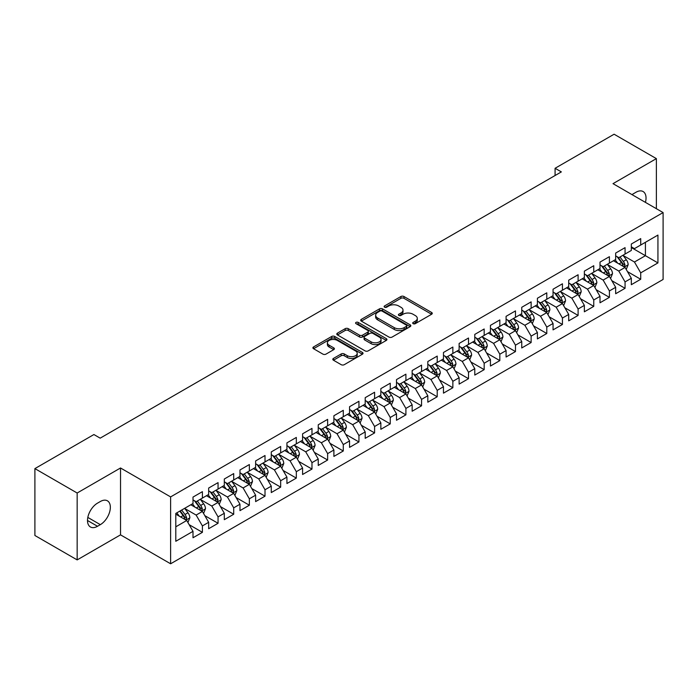 <?xml version="1.0" encoding="UTF-8"?>
<svg xmlns="http://www.w3.org/2000/svg" width="698" height="698" viewBox="0 0 698 698"><rect width="100%" height="100%" fill="white"/><g stroke="black" fill="none" stroke-linecap="round" stroke-linejoin="round"><path stroke-width="1.05" d="M413.146 323.671A1.518 0.881 0 0 0 415.301 323.671L431.626 314.248A2.173 1.256 0 0 0 432.263 313.358A2.173 1.256 0 0 0 431.626 312.477L403.968 296.51A2.173 1.256 0 0 0 400.896 296.51L384.572 305.933A1.518 0.881 0 0 0 384.118 306.553A1.518 0.881 0 0 0 384.572 307.172A1.518 0.881 0 0 0 386.718 307.172L388.83 305.951A6.954 4.013 0 0 1 398.663 305.951L400.966 307.286A6.954 4.013 0 0 1 403.008 310.121A6.954 4.013 0 0 1 400.966 312.966L398.855 314.179A1.518 0.881 0 0 0 398.41 314.807A1.518 0.881 0 0 0 398.855 315.426A1.518 0.881 0 0 0 401.01 315.426L403.121 314.205A6.954 4.013 0 0 1 412.954 314.205L415.258 315.54A6.954 4.013 0 0 1 417.299 318.375A6.954 4.013 0 0 1 415.258 321.211L413.146 322.432A1.518 0.881 0 0 0 412.701 323.052A1.518 0.881 0 0 0 413.146 323.671L413.146 322.432M333.435 358.432A2.173 1.256 0 0 0 332.806 359.313A2.173 1.256 0 0 0 333.435 360.203L341.2 364.679A2.173 1.256 0 0 0 344.271 364.679L362.402 354.218A2.173 1.256 0 0 0 363.039 353.328A2.173 1.256 0 0 0 362.402 352.438L334.743 336.471A2.173 1.256 0 0 0 331.672 336.471L313.542 346.941A2.173 1.256 0 0 0 312.905 347.831A2.173 1.256 0 0 0 313.542 348.712L322.912 354.122A2.173 1.256 0 0 0 325.983 354.122L333.749 349.646A2.173 1.256 0 0 0 334.386 348.756A2.173 1.256 0 0 0 333.749 347.874L329.098 345.187A5.811 3.359 0 0 1 327.397 342.814A5.811 3.359 0 0 1 330.983 339.717A5.811 3.359 0 0 1 337.317 340.441L355.526 350.954A5.811 3.359 0 0 1 357.228 353.328A5.811 3.359 0 0 1 353.642 356.425A5.811 3.359 0 0 1 347.307 355.701L344.271 353.947A2.173 1.256 0 0 0 341.2 353.947L333.435 358.432L333.435 360.203M77.164 493.015L77.164 559.901L120.527 534.86L120.527 467.983L77.164 493.015L34.9 468.611L93.916 434.54L100.18 438.161L561.349 171.9L555.085 168.288L555.085 175.521M120.527 467.983L170.617 496.906L663.1 212.576L663.1 279.453L170.617 563.783L170.617 496.906M656.373 208.685L656.373 158.621L613.01 183.653L663.1 212.576M656.373 158.621L614.1 134.217L555.085 168.288M388.987 337.09A2.173 1.256 0 0 0 392.058 337.09L410.188 326.62A2.173 1.256 0 0 0 410.825 325.739A2.173 1.256 0 0 0 410.188 324.849L382.53 308.882A2.173 1.256 0 0 0 379.459 308.882L361.328 319.352A2.173 1.256 0 0 0 360.692 320.234A2.173 1.256 0 0 0 361.328 321.124L388.987 337.09M356.634 324.003A1.518 0.881 0 0 1 358.179 324.221L358.179 322.406L386.299 338.643A2.173 1.256 0 0 1 386.936 339.533A2.173 1.256 0 0 1 386.299 340.423L368.169 350.885A2.173 1.256 0 0 1 365.089 350.885L337.431 334.918L337.431 333.147A2.173 1.256 0 0 0 336.794 334.028A2.173 1.256 0 0 0 337.431 334.918M337.431 333.147L345.196 328.662A2.173 1.256 0 0 1 348.267 328.662L359.487 335.145A2.173 1.256 0 0 0 362.559 335.145L367.706 332.169A2.173 1.256 0 0 0 368.343 331.28A2.173 1.256 0 0 0 367.706 330.398L356.024 323.654A1.518 0.881 0 0 1 355.579 323.034A1.518 0.881 0 0 1 356.521 322.223A1.518 0.881 0 0 1 358.179 322.406M631.324 247.554L645.414 255.686L645.414 242.311L657.935 235.078L640.712 245.015L640.712 238.603L631.324 244.03L631.324 250.442L625.059 254.055L625.059 247.642L615.671 253.06L615.671 259.481L609.406 263.094L609.406 256.681L600.01 262.099L600.01 268.521L593.754 272.133L593.754 265.72L584.357 271.138L584.357 277.56L578.101 281.172L578.101 274.75L568.704 280.177L568.704 286.59L562.44 290.211L562.44 283.789L553.052 289.216L553.052 295.629L546.787 299.25L546.787 292.828L537.399 298.255L537.399 304.668L531.134 308.28L531.134 301.868L521.746 307.295L521.746 313.707L515.482 317.32L515.482 310.907L506.085 316.325L506.085 322.746L499.829 326.359L499.829 319.946L490.432 325.364L490.432 331.786L484.176 335.398L484.176 328.985L474.78 334.403L474.78 340.825L468.515 344.437L468.515 338.015L459.127 343.442L459.127 349.855L452.862 353.476L452.862 347.054L443.474 352.481L443.474 358.894L437.21 362.515L437.21 356.093L427.822 361.52L427.822 367.933L421.557 371.545L421.557 365.133L412.16 370.551L412.16 376.972L405.904 380.584L405.904 374.172L396.508 379.59L396.508 386.011L390.252 389.624L390.252 383.211L380.855 388.629L380.855 395.051L374.59 398.663L374.59 392.25L365.202 397.668L365.202 404.09L358.938 407.702L358.938 401.28L349.55 406.707L349.55 413.12L343.285 416.741L343.285 410.319L333.897 415.746L333.897 422.159L327.632 425.78L327.632 419.358L318.236 424.785L318.236 431.198L311.98 434.81L311.98 428.398L302.583 433.816L302.583 440.237L296.327 443.849L296.327 437.437L286.93 442.855L286.93 449.276L280.666 452.889L280.666 446.476L271.278 451.894L271.278 458.316L265.013 461.928L265.013 455.515L255.625 460.933L255.625 467.346L249.361 470.967L249.361 464.545L239.972 469.972L239.972 476.385L233.708 480.006L233.708 473.584L224.311 479.011L224.311 485.424L218.055 489.045L218.055 482.623L208.658 488.05L208.658 494.463L202.403 498.075L202.403 491.662L193.006 497.081L193.006 503.502L175.791 513.44L175.791 541.282L193.006 531.335L186.741 520.49L175.791 514.164M657.935 235.078L657.935 262.919L640.712 272.857L634.456 262.012L623.105 255.459M627.485 271.635L640.712 279.27L640.712 272.857M640.712 279.27L631.324 284.697L631.324 278.275L625.059 281.896L618.803 271.051L607.452 264.498M611.832 280.675L625.059 288.309L625.059 281.896M625.059 288.309L615.671 293.736L615.671 287.314L609.406 290.935L603.142 280.09L591.799 273.537M596.179 289.714L609.406 297.348L609.406 290.935M609.406 297.348L600.01 302.775L600.01 296.353L593.754 299.974L587.489 289.12L576.138 282.568M580.527 298.753L593.754 306.387L593.754 299.974M593.754 306.387L584.357 311.805L584.357 305.392L578.101 309.005L571.837 298.159L560.485 291.607M564.874 307.792L578.101 315.426L578.101 309.005M578.101 315.426L568.704 320.844L568.704 314.432L562.44 318.044L556.184 307.199L544.833 300.646M549.213 316.822L562.44 324.465L562.44 318.044M562.44 324.465L553.052 329.884L553.052 323.471L546.787 327.083L540.531 316.238L529.18 309.685M533.56 325.861L546.787 333.504L546.787 327.083M546.787 333.504L537.399 338.923L537.399 332.51L531.134 336.122L524.87 325.277L513.527 318.724M517.907 334.9L531.134 342.535L531.134 336.122M531.134 342.535L521.746 347.962L521.746 341.54L515.482 345.161L509.217 334.316L497.875 327.763M502.255 343.94L515.482 351.574L515.482 345.161M515.482 351.574L506.085 357.001L506.085 350.579L499.829 354.2L493.565 343.355L482.213 336.802M486.602 352.979L499.829 360.613L499.829 354.2M499.829 360.613L490.432 366.04L490.432 359.618L484.176 363.23L477.912 352.385L466.561 345.833M470.949 362.018L484.176 369.652L484.176 363.23M484.176 369.652L474.78 375.07L474.78 368.657L468.515 372.27L462.259 361.424L450.908 354.872M455.288 371.057L468.515 378.691L468.515 372.27M468.515 378.691L459.127 384.109L459.127 377.697L452.862 381.309L446.607 370.464L435.255 363.911M439.635 380.087L452.862 387.73L452.862 381.309M452.862 387.73L443.474 393.149L443.474 386.736L437.21 390.348L430.945 379.503L419.603 372.95M423.983 389.126L437.21 396.769L437.21 390.348M437.21 396.769L427.822 402.188L427.822 395.775L421.557 399.387L415.293 388.542L403.95 381.989M408.33 398.165L421.557 405.8L421.557 399.387M421.557 405.8L412.16 411.227L412.16 404.805L405.904 408.426L399.64 397.581L388.289 391.028M392.677 407.204L405.904 414.839L405.904 408.426M405.904 414.839L396.508 420.266L396.508 413.844L390.252 417.465L383.987 406.62L372.636 400.067M377.025 416.244L390.252 423.878L390.252 417.465M390.252 423.878L380.855 429.305L380.855 422.883L374.59 426.495L368.335 415.65L356.983 409.098M361.363 425.283L374.59 432.917L374.59 426.495M374.59 432.917L365.202 438.335L365.202 431.922L358.938 435.535L352.682 424.689L341.331 418.137M345.711 434.322L358.938 441.956L358.938 435.535M358.938 441.956L349.55 447.374L349.55 440.962L343.285 444.574L337.021 433.728L325.678 427.176M330.058 443.352L343.285 450.995L343.285 444.574M343.285 450.995L333.897 456.413L333.897 450.001L327.632 453.613L321.368 442.768L310.017 436.215M314.405 452.391L327.632 460.026L327.632 453.613M327.632 460.026L318.236 465.453L318.236 459.04L311.98 462.652L305.715 451.807L294.364 445.254M298.753 461.43L311.98 469.065L311.98 462.652M311.98 469.065L302.583 474.492L302.583 468.07L296.327 471.691L290.063 460.846L278.711 454.293M283.1 470.469L296.327 478.104L296.327 471.691M296.327 478.104L286.93 483.531L286.93 477.109L280.666 480.73L274.41 469.885L263.059 463.332M267.439 479.509L280.666 487.143L280.666 480.73M280.666 487.143L271.278 492.57L271.278 486.148L265.013 489.76L258.757 478.915L247.406 472.363M251.786 488.548L265.013 496.182L265.013 489.76M265.013 496.182L255.625 501.6L255.625 495.187L249.361 498.8L243.096 487.954L231.753 481.402M236.133 497.578L249.361 505.221L249.361 498.8M249.361 505.221L239.972 510.639L239.972 504.226L233.708 507.839L227.443 496.993L216.092 490.441M220.481 506.617L233.708 514.26L233.708 507.839M233.708 514.26L224.311 519.678L224.311 513.266L218.055 516.878L211.791 506.033L200.439 499.48M204.828 515.656L218.055 523.291L218.055 516.878M218.055 523.291L208.658 528.718L208.658 522.305L202.403 525.917L196.138 515.072L184.787 508.519M189.175 524.695L202.403 532.33L202.403 525.917M202.403 532.33L193.006 537.757L193.006 531.335M193.006 499.89L196.138 501.696L202.403 498.075M175.791 526.816L186.741 520.49M208.658 490.851L211.791 492.657L218.055 489.045M196.138 515.072L202.403 511.451L190.816 504.767M208.658 522.305L202.403 511.451M224.311 481.812L227.443 483.618L233.708 480.006M211.791 506.033L218.055 502.42L206.468 495.728M224.311 513.266L218.055 502.42M239.972 472.773L243.096 474.579L249.361 470.967M227.443 496.993L233.708 493.381L222.121 486.689M239.972 504.226L233.708 493.381M255.625 463.734L258.757 465.54L265.013 461.928M243.096 487.954L249.361 484.342L237.774 477.65M255.625 495.187L249.361 484.342M271.278 454.695L274.41 456.501L280.666 452.889M258.757 478.915L265.013 475.303L253.435 468.62M271.278 486.148L265.013 475.303M286.93 445.656L290.063 447.47L296.327 443.849M274.41 469.885L280.666 466.264L269.088 459.581M286.93 477.109L280.666 466.264M302.583 436.625L305.715 438.431L311.98 434.81M290.063 460.846L296.327 457.225L284.74 450.542M302.583 468.07L296.327 457.225M318.236 427.586L321.368 429.392L327.632 425.78M305.715 451.807L311.98 448.195L300.393 441.502M318.236 459.04L311.98 448.195M333.897 418.547L337.021 420.353L343.285 416.741M321.368 442.768L327.632 439.155L316.046 432.463M333.897 450.001L327.632 439.155M349.55 409.508L352.682 411.314L358.938 407.702M337.021 433.728L343.285 430.116L331.698 423.424M349.55 440.962L343.285 430.116M365.202 400.469L368.335 402.275L374.59 398.663M352.682 424.689L358.938 421.077L347.36 414.385M365.202 431.922L358.938 421.077M380.855 391.43L383.987 393.236L390.252 389.624M368.335 415.65L374.59 412.038L363.012 405.355M380.855 422.883L374.59 412.038M396.508 382.391L399.64 384.205L405.904 380.584M383.987 406.62L390.252 402.999L378.665 396.316M396.508 413.844L390.252 402.999M412.16 373.36L415.293 375.166L421.557 371.545M399.64 397.581L405.904 393.96L394.318 387.277M412.16 404.805L405.904 393.96M427.822 364.321L430.945 366.127L437.21 362.515M415.293 388.542L421.557 384.93L409.97 378.237M427.822 395.775L421.557 384.93M443.474 355.282L446.607 357.088L452.862 353.476M430.945 379.503L437.21 375.89L425.623 369.198M443.474 386.736L437.21 375.89M459.127 346.243L462.259 348.049L468.515 344.437M446.607 370.464L452.862 366.851L441.284 360.159M459.127 377.697L452.862 366.851M474.78 337.204L477.912 339.01L484.176 335.398M462.259 361.424L468.515 357.812L456.937 351.12M474.78 368.657L468.515 357.812M490.432 328.165L493.565 329.98L499.829 326.359M477.912 352.385L484.176 348.773L472.59 342.09M490.432 359.618L484.176 348.773M506.085 319.126L509.217 320.94L515.482 317.32M493.565 343.355L499.829 339.734L488.242 333.051M506.085 350.579L499.829 339.734M521.746 310.095L524.87 311.901L531.134 308.28M509.217 334.316L515.482 330.695L503.895 324.012M521.746 341.54L515.482 330.695M537.399 301.056L540.531 302.862L546.787 299.25M524.87 325.277L531.134 321.665L519.548 314.973M537.399 332.51L531.134 321.665M553.052 292.017L556.184 293.823L562.44 290.211M540.531 316.238L546.787 312.625L535.209 305.933M553.052 323.471L546.787 312.625M568.704 282.978L571.837 284.784L578.101 281.172M556.184 307.199L562.44 303.586L550.862 296.894M568.704 314.432L562.44 303.586M584.357 273.939L587.489 275.745L593.754 272.133M571.837 298.159L578.101 294.547L566.514 287.855M584.357 305.392L578.101 294.547M600.01 264.9L603.142 266.715L609.406 263.094M587.489 289.12L593.754 285.508L582.167 278.825M600.01 296.353L593.754 285.508M615.671 255.869L618.803 257.675L625.059 254.055M603.142 280.09L609.406 276.469L597.82 269.786M615.671 287.314L609.406 276.469M631.324 246.83L634.456 248.636L640.712 245.015M618.803 271.051L625.059 267.43L613.472 260.747M631.324 278.275L625.059 267.43M34.9 468.611L34.9 535.497L77.164 559.901M120.527 534.86L170.617 563.783M634.456 262.012L645.414 255.686L657.935 262.919M645.423 202.368A14.169 8.184 120 0 0 643.102 191.54A14.169 8.184 120 0 0 636.018 192.238L633.199 193.869A14.169 8.184 120 0 0 632.022 194.629M97.519 503.136A14.169 8.184 120 0 0 88.262 515.621A14.169 8.184 120 0 0 90.435 526.981A14.169 8.184 120 0 0 97.519 526.275L100.338 524.652A14.169 8.184 120 0 0 109.586 512.166A14.169 8.184 120 0 0 107.422 500.815A14.169 8.184 120 0 0 100.338 501.513L97.519 503.136M413.757 323.889L415.258 323.017A6.954 4.013 0 0 0 417.299 320.181L417.299 318.375M403.008 310.121L403.008 311.927A6.954 4.013 0 0 1 400.966 314.772L399.465 315.636M431.6 314.266L403.968 298.316A2.173 1.256 0 0 0 400.896 298.316L385.174 307.39M410.162 326.638L382.53 310.689A2.173 1.256 0 0 0 379.459 310.689L361.355 321.141L361.328 319.352M406.349 326.359A1.518 0.881 0 0 0 406.794 325.739A1.518 0.881 0 0 0 406.349 325.12L382.068 311.099A1.518 0.881 0 0 0 379.921 311.099L377.688 312.39A6.954 4.013 0 0 0 375.655 315.226A6.954 4.013 0 0 0 377.688 318.061L394.283 327.641A6.954 4.013 0 0 0 404.125 327.641L406.349 326.359L406.349 328.165A1.518 0.881 0 0 0 406.794 327.545L406.794 325.739M375.655 315.226L375.655 317.032A6.954 4.013 0 0 0 377.688 319.867L377.688 318.061M406.349 328.165L404.125 329.456A6.954 4.013 0 0 1 394.283 329.456L377.688 319.867M337.466 334.935L345.196 330.468L345.196 328.662M368.343 331.28L368.343 333.086A2.173 1.256 0 0 1 367.706 333.976L362.559 336.951A2.173 1.256 0 0 1 359.487 336.951L348.267 330.468A2.173 1.256 0 0 0 345.196 330.468M358.179 324.221L386.264 340.432M371.127 341.863A5.811 3.359 0 0 0 377.461 342.587A5.811 3.359 0 0 0 381.047 339.49A5.811 3.359 0 0 0 379.346 337.117L372.924 333.408A2.173 1.256 0 0 0 369.853 333.408L364.705 336.384A2.173 1.256 0 0 0 364.068 337.274A2.173 1.256 0 0 0 364.705 338.155L371.127 341.863L371.127 343.669A5.811 3.359 0 0 0 377.461 344.393A5.811 3.359 0 0 0 381.047 341.296L381.047 339.49M364.068 337.274L364.068 339.08A2.173 1.256 0 0 0 364.705 339.961L364.705 338.155M371.127 343.669L364.705 339.961M357.228 353.328L357.228 355.134A5.811 3.359 0 0 1 353.642 358.231A5.811 3.359 0 0 1 347.307 357.507L344.271 355.753A2.173 1.256 0 0 0 341.2 355.753L333.469 360.22M327.397 342.814L327.397 344.62A5.811 3.359 0 0 0 329.098 346.993L329.098 345.187M333.749 347.874L333.749 349.646L329.098 346.993M362.402 352.438L362.402 354.218L334.743 338.277A2.173 1.256 0 0 0 331.672 338.277L313.568 348.73M626.219 269.437L628.156 264.708A5.863 3.385 -120 0 0 626.289 259.708L622.965 255.267M617.66 263.163L615.139 259.787M623.951 266.793L624.989 264.952A5.863 3.385 -120 0 0 623.314 261.427L619.99 256.986M618.088 257.265L622.197 262.745A2.993 1.728 60 0 1 622.738 263.652L624.989 264.952M617.058 256.663L621.438 262.509A5.863 3.385 60 0 1 623.113 266.043L623.235 266.374M610.567 278.476L612.504 273.738A5.863 3.385 -120 0 0 610.637 268.747L607.304 264.306M602.008 272.203L599.477 268.826M608.298 275.832L609.337 273.991A5.863 3.385 -120 0 0 607.661 270.466L604.337 266.025M602.435 266.304L606.545 271.784A2.993 1.728 60 0 1 607.086 272.691L609.337 273.991M601.406 265.702L605.777 271.548A5.863 3.385 60 0 1 607.461 275.073L607.574 275.413M594.914 287.515L596.851 282.777A5.863 3.385 -120 0 0 594.975 277.787L591.651 273.346M586.355 281.242L583.825 277.865M592.646 284.871L593.684 283.03A5.863 3.385 -120 0 0 592.009 279.505L588.676 275.064M586.782 275.335L590.892 280.823A2.993 1.728 60 0 1 591.433 281.73L593.684 283.03M585.753 274.742L590.124 280.587A5.863 3.385 60 0 1 591.808 284.112L591.921 284.452M579.253 296.554L581.198 291.816A5.863 3.385 -120 0 0 579.323 286.826L575.998 282.385M570.702 290.272L568.172 286.904M576.993 293.91L578.031 292.069A5.863 3.385 -120 0 0 576.347 288.536L573.023 284.103M571.13 284.374L575.231 289.862A2.993 1.728 60 0 1 575.78 290.769L578.031 292.069M570.091 283.781L574.471 289.626A5.863 3.385 60 0 1 576.155 293.151L576.269 293.492M563.6 305.593L565.546 300.855A5.863 3.385 -120 0 0 563.67 295.856L560.346 291.424M555.05 299.311L552.519 295.943M561.34 302.949L562.379 301.108A5.863 3.385 -120 0 0 560.695 297.575L557.37 293.134M555.477 293.413L559.578 298.901A2.993 1.728 60 0 1 560.119 299.808L562.379 301.108M554.439 292.82L558.819 298.665A5.863 3.385 60 0 1 560.494 302.19L560.616 302.531M547.947 314.632L549.884 309.895A5.863 3.385 -120 0 0 548.017 304.895L544.693 300.454M539.388 308.35L536.867 304.974M545.688 311.989L546.717 310.148A5.863 3.385 -120 0 0 545.042 306.614L541.718 302.173M539.816 302.452L543.925 307.931A2.993 1.728 60 0 1 544.466 308.839L546.717 310.148M538.786 301.859L543.166 307.696A5.863 3.385 60 0 1 544.841 311.229L544.964 311.57M532.295 323.671L534.232 318.934A5.863 3.385 -120 0 0 532.365 313.934L529.04 309.493M523.736 317.389L521.214 314.013M530.026 321.019L531.065 319.178A5.863 3.385 -120 0 0 529.389 315.653L526.065 311.212M524.163 311.491L528.273 316.971A2.993 1.728 60 0 1 528.814 317.878L531.065 319.178M523.134 310.898L527.514 316.735A5.863 3.385 60 0 1 529.189 320.269L529.311 320.609M516.642 332.702L518.579 327.973A5.863 3.385 -120 0 0 516.712 322.973L513.379 318.532M508.083 326.428L505.553 323.052M514.374 330.058L515.412 328.217A5.863 3.385 -120 0 0 513.737 324.692L510.413 320.251M508.51 320.53L512.62 326.01A2.993 1.728 60 0 1 513.161 326.917L515.412 328.217M507.481 319.928L511.852 325.774A5.863 3.385 60 0 1 513.536 329.308L513.649 329.639M500.99 341.741L502.926 337.003A5.863 3.385 -120 0 0 501.051 332.012L497.726 327.571M492.43 335.468L489.9 332.091M498.721 339.097L499.759 337.256A5.863 3.385 -120 0 0 498.084 333.731L494.751 329.29M492.858 329.569L496.967 335.049A2.993 1.728 60 0 1 497.508 335.956L499.759 337.256M491.828 328.967L496.199 334.813A5.863 3.385 60 0 1 497.883 338.338L497.997 338.678M485.328 350.78L487.274 346.042A5.863 3.385 -120 0 0 485.398 341.052L482.074 336.611M476.778 344.507L474.247 341.13M483.068 348.136L484.107 346.295A5.863 3.385 -120 0 0 482.423 342.77L479.098 338.329M477.205 338.6L481.306 344.088A2.993 1.728 60 0 1 481.856 344.995L484.107 346.295M476.167 338.007L480.547 343.852A5.863 3.385 60 0 1 482.231 347.377L482.344 347.717M469.675 359.819L471.621 355.081A5.863 3.385 -120 0 0 469.745 350.091L466.421 345.65M461.125 353.537L458.595 350.169M467.416 357.175L468.454 355.334A5.863 3.385 -120 0 0 466.77 351.801L463.446 347.368M461.544 347.639L465.653 353.127A2.993 1.728 60 0 1 466.194 354.034L468.454 355.334M460.514 347.046L464.894 352.891A5.863 3.385 60 0 1 466.569 356.416L466.692 356.757M454.023 368.858L455.96 364.12A5.863 3.385 -120 0 0 454.093 359.121L450.768 354.689M445.464 362.576L442.942 359.208M451.763 366.214L452.793 364.373A5.863 3.385 -120 0 0 451.117 360.84L447.793 356.399M445.891 356.678L450.001 362.166A2.993 1.728 60 0 1 450.542 363.073L452.793 364.373M444.862 356.085L449.242 361.93A5.863 3.385 60 0 1 450.917 365.455L451.039 365.796M438.37 377.897L440.307 373.16A5.863 3.385 -120 0 0 438.44 368.16L435.116 363.719M429.811 371.615L427.289 368.239M436.102 375.254L437.14 373.404A5.863 3.385 -120 0 0 435.465 369.879L432.141 365.438M430.238 365.717L434.348 371.196A2.993 1.728 60 0 1 434.889 372.104L437.14 373.404M429.209 365.124L433.589 370.961A5.863 3.385 60 0 1 435.264 374.494L435.386 374.835M422.718 386.936L424.654 382.199A5.863 3.385 -120 0 0 422.787 377.199L419.454 372.758M414.158 380.654L411.628 377.278M420.449 384.284L421.487 382.443A5.863 3.385 -120 0 0 419.812 378.918L416.488 374.477M414.586 374.756L418.695 380.236A2.993 1.728 60 0 1 419.236 381.143L421.487 382.443M413.556 374.163L417.928 380A5.863 3.385 60 0 1 419.611 383.534L419.725 383.874M407.065 395.967L409.002 391.238A5.863 3.385 -120 0 0 407.126 386.238L403.802 381.797M398.506 389.693L395.975 386.317M404.796 393.323L405.835 391.482A5.863 3.385 -120 0 0 404.159 387.957L400.827 383.516M398.933 383.795L403.043 389.275A2.993 1.728 60 0 1 403.584 390.182L405.835 391.482M397.904 383.193L402.275 389.039A5.863 3.385 60 0 1 403.959 392.564L404.072 392.904M391.404 405.006L393.349 400.268A5.863 3.385 -120 0 0 391.473 395.277L388.149 390.836M382.853 398.733L380.323 395.356M389.144 402.362L390.182 400.521A5.863 3.385 -120 0 0 388.498 396.996L385.174 392.555M383.281 392.834L387.381 398.314A2.993 1.728 60 0 1 387.931 399.221L390.182 400.521M382.242 392.232L386.622 398.078A5.863 3.385 60 0 1 388.306 401.603L388.42 401.943M375.751 414.045L377.697 409.307A5.863 3.385 -120 0 0 375.821 404.317L372.496 399.875M367.2 407.772L364.67 404.395M373.491 411.401L374.529 409.56A5.863 3.385 -120 0 0 372.845 406.027L369.521 401.594M367.619 401.865L371.729 407.353A2.993 1.728 60 0 1 372.27 408.26L374.529 409.56M366.59 401.271L370.97 407.117A5.863 3.385 60 0 1 372.645 410.642L372.767 410.982M360.098 423.084L362.035 418.346A5.863 3.385 -120 0 0 360.168 413.356L356.844 408.915M351.539 416.802L349.017 413.434M357.838 420.44L358.868 418.599A5.863 3.385 -120 0 0 357.193 415.066L353.869 410.633M351.966 410.904L356.076 416.392A2.993 1.728 60 0 1 356.617 417.299L358.868 418.599M350.937 410.311L355.317 416.156A5.863 3.385 60 0 1 356.992 419.681L357.114 420.022M344.446 432.123L346.382 427.385A5.863 3.385 -120 0 0 344.515 422.386L341.191 417.954M335.886 425.841L333.356 422.473M342.177 429.479L343.215 427.638A5.863 3.385 -120 0 0 341.54 424.105L338.216 419.664M336.314 419.943L340.423 425.431A2.993 1.728 60 0 1 340.964 426.338L343.215 427.638M335.284 419.35L339.664 425.187A5.863 3.385 60 0 1 341.339 428.72L341.462 429.061M328.793 441.162L330.73 436.425A5.863 3.385 -120 0 0 328.863 431.425L325.53 426.984M320.234 434.88L317.703 431.504M326.524 438.51L327.563 436.669A5.863 3.385 -120 0 0 325.887 433.144L322.563 428.703M320.661 428.982L324.771 434.461A2.993 1.728 60 0 1 325.312 435.369L327.563 436.669M319.632 428.389L324.003 434.226A5.863 3.385 60 0 1 325.687 437.759L325.8 438.1M313.14 450.193L315.077 445.464A5.863 3.385 -120 0 0 313.201 440.464L309.877 436.023M304.581 443.919L302.051 440.543M310.872 447.549L311.91 445.708A5.863 3.385 -120 0 0 310.226 442.183L306.902 437.742M305.009 438.021L309.118 443.5A2.993 1.728 60 0 1 309.659 444.408L311.91 445.708M303.979 437.428L308.35 443.265A5.863 3.385 60 0 1 310.034 446.799L310.148 447.139M297.479 459.232L299.425 454.494A5.863 3.385 -120 0 0 297.549 449.503L294.224 445.062M288.928 452.958L286.398 449.582M295.219 456.588L296.257 454.747A5.863 3.385 -120 0 0 294.573 451.222L291.249 446.781M289.356 447.06L293.457 452.54A2.993 1.728 60 0 1 294.006 453.447L296.257 454.747M288.318 446.458L292.698 452.304A5.863 3.385 60 0 1 294.373 455.829L294.495 456.169M281.826 468.271L283.772 463.533A5.863 3.385 -120 0 0 281.896 458.542L278.572 454.101M273.276 461.997L270.745 458.621M279.566 465.627L280.605 463.786A5.863 3.385 -120 0 0 278.921 460.261L275.597 455.82M273.695 456.099L277.804 461.579A2.993 1.728 60 0 1 278.345 462.486L280.605 463.786M272.665 455.497L277.045 461.343A5.863 3.385 60 0 1 278.72 464.868L278.842 465.208M266.174 477.31L268.111 472.572A5.863 3.385 -120 0 0 266.243 467.581L262.919 463.14M257.614 471.037L255.093 467.66M263.914 474.666L264.943 472.825A5.863 3.385 -120 0 0 263.268 469.292L259.944 464.859M258.042 465.13L262.151 470.618A2.993 1.728 60 0 1 262.692 471.525L264.943 472.825M257.012 464.536L261.392 470.382A5.863 3.385 60 0 1 263.067 473.907L263.19 474.247M250.521 486.349L252.458 481.611A5.863 3.385 -120 0 0 250.591 476.612L247.267 472.18M241.962 480.067L239.431 476.699M248.252 483.705L249.291 481.864A5.863 3.385 -120 0 0 247.616 478.331L244.291 473.898M242.389 474.169L246.499 479.657A2.993 1.728 60 0 1 247.04 480.564L249.291 481.864M241.36 473.576L245.74 479.421A5.863 3.385 60 0 1 247.415 482.946L247.537 483.286M234.868 495.388L236.805 490.65A5.863 3.385 -120 0 0 234.938 485.651L231.605 481.219M226.309 489.106L223.779 485.729M232.6 492.744L233.638 490.903A5.863 3.385 -120 0 0 231.963 487.37L228.639 482.929M226.737 483.208L230.846 488.687A2.993 1.728 60 0 1 231.387 489.603L233.638 490.903M225.707 482.615L230.078 488.452A5.863 3.385 60 0 1 231.762 491.985L231.876 492.326M219.216 504.427L221.153 499.689A5.863 3.385 -120 0 0 219.277 494.69L215.952 490.249M210.656 498.145L208.126 494.769M216.947 501.775L217.985 499.934A5.863 3.385 -120 0 0 216.301 496.409L212.977 491.968M211.084 492.247L215.193 497.726A2.993 1.728 60 0 1 215.734 498.634L217.985 499.934M210.054 491.654L214.426 497.491A5.863 3.385 60 0 1 216.11 501.024L216.223 501.365M203.554 513.458L205.5 508.729A5.863 3.385 -120 0 0 203.624 503.729L200.3 499.288M195.004 507.184L192.474 503.808M201.294 510.814L202.333 508.973A5.863 3.385 -120 0 0 200.649 505.448L197.325 501.007M195.431 501.286L199.532 506.765A2.993 1.728 60 0 1 200.082 507.673L202.333 508.973M194.393 500.693L198.773 506.53A5.863 3.385 60 0 1 200.448 510.064L200.57 510.404M187.902 522.497L189.847 517.759A5.863 3.385 -120 0 0 187.971 512.768L184.647 508.327M179.351 516.223L176.821 512.847M185.642 519.853L186.68 518.012A5.863 3.385 -120 0 0 184.996 514.487L181.672 510.046M180.206 510.892L183.879 515.805A2.993 1.728 60 0 1 184.42 516.712L186.68 518.012M179.796 511.128L183.12 515.569A5.863 3.385 60 0 1 184.796 519.094L184.918 519.434M415.258 323.017L415.258 321.211M398.855 315.426L398.855 314.179M400.966 314.772L400.966 312.966M384.572 307.172L384.572 305.933M400.896 298.316L400.896 296.51M403.968 298.316L403.968 296.51M431.626 314.248L431.626 312.477M379.459 310.689L379.459 308.882M382.53 310.689L382.53 308.882M410.188 326.62L410.188 324.849M394.283 329.456L394.283 327.641M404.125 329.456L404.125 327.641M348.267 330.468L348.267 328.662M359.487 336.951L359.487 335.145M362.559 336.951L362.559 335.145M367.706 333.976L367.706 332.169M386.299 340.423L386.299 338.643M341.2 355.753L341.2 353.947M344.271 355.753L344.271 353.947M347.307 357.507L347.307 355.701M313.542 348.712L313.542 346.941M331.672 338.277L331.672 336.471M334.743 338.277L334.743 336.471M87.494 520.49L97.519 526.275M87.817 517.419L100.338 524.652M624.326 267.011L628.121 264.821M623.314 261.427L626.289 259.708M618.986 263.923L621.438 262.509M608.673 276.05L612.469 273.852M607.661 270.466L610.637 268.747M603.325 272.962L605.777 271.548M593.021 285.081L596.816 282.891M592.009 279.505L594.975 277.787M587.672 282.001L590.124 280.587M577.359 294.12L581.155 291.93M576.347 288.536L579.323 286.826M572.02 291.04L574.471 289.626M561.707 303.159L565.502 300.969M560.695 297.575L563.67 295.856M556.367 300.079L558.819 298.665M546.054 312.198L549.85 310.008M545.042 306.614L548.017 304.895M540.714 309.118L543.166 307.696M530.401 321.237L534.197 319.047M529.389 315.653L532.365 313.934M525.062 318.148L527.514 316.735M514.749 330.276L518.544 328.086M513.737 324.692L516.712 322.973M509.4 327.188L511.852 325.774M499.087 339.315L502.892 337.117M498.084 333.731L501.051 332.012M493.748 336.227L496.199 334.813M483.435 348.346L487.23 346.156M482.423 342.77L485.398 341.052M478.095 345.266L480.547 343.852M467.782 357.385L471.578 355.195M466.77 351.801L469.745 350.091M462.442 354.305L464.894 352.891M452.13 366.424L455.925 364.234M451.117 360.84L454.093 359.121M446.79 363.344L449.242 361.93M436.477 375.463L440.272 373.273M435.465 369.879L438.44 368.16M431.137 372.383L433.589 370.961M420.824 384.502L424.62 382.312M419.812 378.918L422.787 377.199M415.476 381.413L417.928 380M405.163 393.541L408.967 391.351M404.159 387.957L407.126 386.238M399.823 390.452L402.275 389.039M389.51 402.58L393.306 400.382M388.498 396.996L391.473 395.277M384.17 399.492L386.622 398.078M373.858 411.611L377.653 409.421M372.845 406.027L375.821 404.317M368.518 408.531L370.97 407.117M358.205 420.65L362 418.46M357.193 415.066L360.168 413.356M352.865 417.57L355.317 416.156M342.552 429.689L346.348 427.499M341.54 424.105L344.515 422.386M337.213 426.609L339.664 425.187M326.9 438.728L330.695 436.538M325.887 433.144L328.863 431.425M321.551 435.648L324.003 434.226M311.238 447.767L315.042 445.577M310.226 442.183L313.201 440.464M305.899 444.678L308.35 443.265M295.586 456.806L299.381 454.607M294.573 451.222L297.549 449.503M290.246 453.717L292.698 452.304M279.933 465.845L283.728 463.647M278.921 460.261L281.896 458.542M274.593 462.757L277.045 461.343M264.28 474.876L268.076 472.686M263.268 469.292L266.243 467.581M258.941 471.796L261.392 470.382M248.628 483.915L252.423 481.725M247.616 478.331L250.591 476.612M243.288 480.835L245.74 479.421M232.975 492.954L236.77 490.764M231.963 487.37L234.938 485.651M227.627 489.874L230.078 488.452M217.314 501.993L221.118 499.803M216.301 496.409L219.277 494.69M211.974 498.913L214.426 497.491M201.661 511.032L205.456 508.842M200.649 505.448L203.624 503.729M196.321 507.943L198.773 506.53M186.008 520.071L189.804 517.872M184.996 514.487L187.971 512.768M180.669 516.982L183.12 515.569"/></g></svg>
